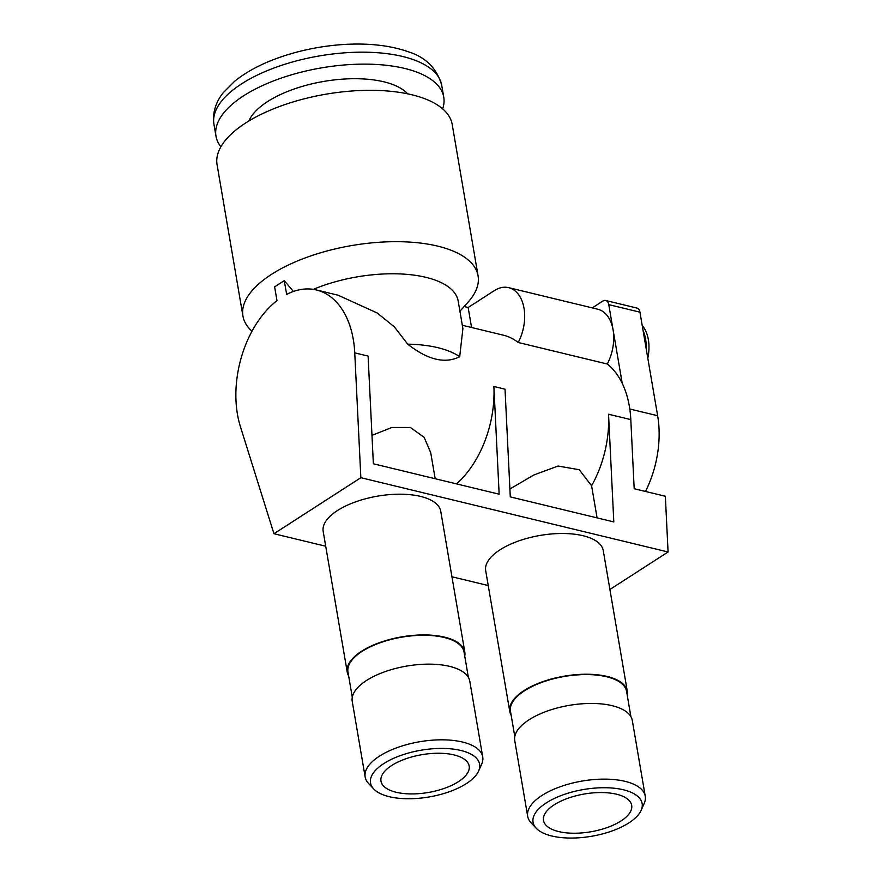 <?xml version="1.0" encoding="UTF-8"?>
<svg xmlns="http://www.w3.org/2000/svg" width="882" height="882" viewBox="0 0 882 882"><rect width="100%" height="100%" fill="white"/><g stroke="black" fill="none" stroke-linecap="round" stroke-linejoin="round"><path stroke-width="1.32" d="M220.886 146.776A115.542 49.524 -9.7 0 1 215.98 136.148A115.542 49.524 -9.7 0 1 278.69 78.994A115.542 49.524 -9.7 0 1 404.695 68.443A115.542 49.524 -9.7 0 1 443.756 97.218A115.542 49.524 -9.7 0 1 442.654 108.872M248.889 120.977A83.492 35.787 -9.7 0 1 383.935 81.828A83.492 35.787 -9.7 0 1 407.671 93.834M251.998 331.202A119.268 51.123 -9.7 0 1 242.936 316.021L217.071 164.658A119.268 51.123 -9.7 0 1 281.799 105.664A119.268 51.123 -9.7 0 1 411.872 94.771A119.268 51.123 -9.7 0 1 452.201 124.472L478.077 275.834A119.268 51.123 -9.7 0 1 468.088 302.151L459.93 311.269M242.936 316.021A119.268 51.123 -9.7 0 1 307.675 257.015A119.268 51.123 -9.7 0 1 437.748 246.133A119.268 51.123 -9.7 0 1 478.077 275.834M284.291 280.641L286.639 294.423A89.457 57.275 103.6 0 1 316.406 289.969A89.457 57.275 103.6 0 1 354.751 352.855L360.848 477.702L273.949 533.72L240.389 426.579A89.457 57.275 103.6 0 1 276.981 300.641L274.633 286.859L284.291 280.641L293.397 291.479M313.33 289.362A95.421 40.903 -9.7 0 1 458.188 301.093L462.896 328.611L459.687 356.736C445.002 364.046 427.671 359.856 407.716 344.167A95.421 40.903 -9.7 0 1 459.687 356.736M464.164 306.528L468.155 307.498L471.572 327.487M592.296 307.884L602.803 301.104A7.453 4.774 103.6 0 1 605.691 300.497A7.453 4.774 103.6 0 1 608.767 304.632L613.078 329.857A37.276 23.869 103.6 0 1 607.268 364.012A89.457 57.275 103.6 0 1 622.218 383.317A89.457 57.275 103.6 0 1 630.806 419.612L634.18 488.716L665.348 496.257L668.071 551.989L360.848 477.702M607.268 364.012L518.208 342.481A89.457 57.275 103.6 0 0 503.413 335.193L462.322 325.26M316.406 289.969L338.071 295.205L377.132 312.956L394.364 326.858L407.716 344.167M435.179 478.728L430.725 452.687L424.143 437.351L410.439 427.494L391.895 427.472L371.972 435.355M354.751 352.855L368.103 356.085L373.362 463.778L499.146 494.196L493.887 386.503A89.457 57.275 103.6 0 1 456.501 483.887M493.887 386.503L505.022 389.194L510.281 496.886L613.806 521.923L608.536 414.231A89.457 57.275 103.6 0 1 591.59 485.762L579.22 469.72L558.052 466.038L533.952 474.935L509.895 488.992M645.481 491.45A84.981 54.408 -76.4 0 0 657.641 415.731L629.792 408.994M468.155 307.498L494.218 290.696A37.276 23.869 103.6 0 1 508.649 287.653L597.709 309.196A37.276 23.869 103.6 0 1 613.078 329.857L622.218 383.317M605.691 300.497L636.859 308.038A7.453 4.774 103.6 0 1 639.935 312.173L657.641 415.731M508.649 287.653A37.276 23.869 103.6 0 1 518.208 342.481M627.311 691.312L603.255 550.577A59.634 25.567 170.3 0 0 583.09 535.727A59.634 25.567 170.3 0 0 518.065 541.162A59.634 25.567 170.3 0 0 485.695 570.665L509.752 711.41A59.634 25.567 -9.7 0 1 542.121 681.907A59.634 25.567 -9.7 0 1 607.158 676.461A59.634 25.567 -9.7 0 1 627.311 691.312A59.634 25.567 -9.7 0 1 627.256 695.413M464.803 652.007L440.746 511.273A59.634 25.567 170.3 0 0 420.582 496.423A59.634 25.567 170.3 0 0 355.545 501.869A59.634 25.567 170.3 0 0 323.176 531.372L347.232 672.106A59.634 25.567 -9.7 0 1 379.602 642.603A59.634 25.567 -9.7 0 1 444.638 637.157A59.634 25.567 -9.7 0 1 464.803 652.007A59.634 25.567 -9.7 0 1 464.748 656.109M488.231 585.538L451.937 576.762M325.712 546.234L273.949 533.72M668.071 551.989L609.914 589.485M348.644 675.954A59.634 25.567 -9.7 0 1 347.232 672.106M352.282 697.221L347.971 671.985A58.896 25.247 -9.7 0 1 379.933 642.846A58.896 25.247 -9.7 0 1 444.153 637.477A58.896 25.247 -9.7 0 1 464.064 652.14L468.375 677.376M373.714 788.96L368.588 783.514A59.634 25.567 -9.7 0 1 365.159 776.998L352.227 701.322A59.634 25.567 -9.7 0 1 384.596 671.819A59.634 25.567 -9.7 0 1 449.633 666.373A59.634 25.567 -9.7 0 1 469.797 681.224L482.73 756.899A59.634 25.567 -9.7 0 1 481.66 764.187L478.628 771.022A55.334 23.715 -9.7 0 1 389.249 796.689A55.334 23.715 -9.7 0 1 373.714 788.96A55.334 23.715 -9.7 0 1 394.045 758.134A55.334 23.715 -9.7 0 1 460.911 750.483A55.334 23.715 -9.7 0 1 478.628 771.022M365.159 776.998A59.634 25.567 -9.7 0 1 397.528 747.495A59.634 25.567 -9.7 0 1 462.565 742.049A59.634 25.567 -9.7 0 1 482.73 756.899M454.043 754.915A44.728 19.172 -9.7 0 1 469.169 766.05A44.728 19.172 -9.7 0 1 444.892 788.177A44.728 19.172 -9.7 0 1 396.117 792.257A44.728 19.172 -9.7 0 1 380.991 781.121A44.728 19.172 -9.7 0 1 405.268 758.994A44.728 19.172 -9.7 0 1 454.043 754.915M616.562 794.219A44.728 19.172 -9.7 0 1 631.688 805.354A44.728 19.172 -9.7 0 1 607.411 827.481A44.728 19.172 -9.7 0 1 558.626 831.561A44.728 19.172 -9.7 0 1 543.51 820.425A44.728 19.172 -9.7 0 1 567.788 798.298A44.728 19.172 -9.7 0 1 616.562 794.219M551.768 835.993A55.334 23.715 -9.7 0 1 536.234 828.264A55.334 23.715 -9.7 0 1 556.564 797.438A55.334 23.715 -9.7 0 1 623.431 789.787A55.334 23.715 -9.7 0 1 641.148 810.326A55.334 23.715 -9.7 0 1 551.768 835.993M536.234 828.264L531.107 822.818A59.634 25.567 -9.7 0 1 527.679 816.302A59.634 25.567 -9.7 0 1 560.048 786.799A59.634 25.567 -9.7 0 1 625.084 781.353A59.634 25.567 -9.7 0 1 645.249 796.203A59.634 25.567 -9.7 0 1 644.18 803.491L641.148 810.326M527.679 816.302L514.746 740.615A59.634 25.567 -9.7 0 1 547.105 711.113A59.634 25.567 -9.7 0 1 612.141 705.677A59.634 25.567 -9.7 0 1 632.306 720.517L645.249 796.203M514.801 736.525L510.48 711.278A58.896 25.247 -9.7 0 1 542.452 682.15A58.896 25.247 -9.7 0 1 606.673 676.77A58.896 25.247 -9.7 0 1 626.584 691.433L630.895 716.68M511.163 715.258A59.634 25.567 -9.7 0 1 509.752 711.41M591.59 485.762L597.081 517.877M646.164 348.577A35.037 22.436 -76.4 0 0 645.58 339.008A35.037 22.436 -76.4 0 0 643.099 330.662M647.796 358.18A35.037 22.436 -76.4 0 0 648.369 339.68A35.037 22.436 -76.4 0 0 642.217 325.502M213.929 124.208A115.542 49.524 -9.7 0 1 268.9 69.987A115.542 49.524 -9.7 0 1 402.655 56.492A115.542 49.524 -9.7 0 1 441.717 85.267C436.855 68.267 425.598 57.065 407.958 51.663C369.238 37.981 312.768 43.802 270.928 60.649C256.552 66.426 244.479 73.283 234.722 81.199L223.455 92.5C218.527 98.354 211.768 110.018 213.929 124.208L215.98 136.148M630.806 419.612L608.536 414.231M639.935 312.173L608.767 304.632M443.756 97.218L441.717 85.267"/></g></svg>
